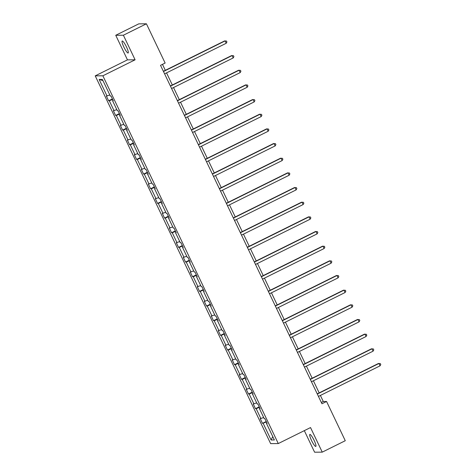 <?xml version="1.0" encoding="UTF-8"?>
<svg xmlns="http://www.w3.org/2000/svg" width="476" height="476" viewBox="0 0 476 476"><rect width="100%" height="100%" fill="white"/><g stroke="black" fill="none" stroke-linecap="round" stroke-linejoin="round"><path stroke-width="0.71" d="M314.142 440.413A6.688 1.196 -116.4 0 0 309.846 434.433A6.688 1.196 -116.4 0 0 311.5 440.431A6.688 1.196 -116.4 0 0 315.79 446.417A6.688 1.196 -116.4 0 0 314.142 440.413M126.491 46.993A6.688 1.196 -116.4 0 0 122.195 41.013A6.688 1.196 -116.4 0 0 123.843 47.011A6.688 1.196 -116.4 0 0 128.139 52.997A6.688 1.196 -116.4 0 0 126.491 46.993M304.319 430.643L314.6 452.2L322.246 452.14L345.273 440.716L326.56 401.476L323.281 401.5L320.39 395.437M95.224 75.857L270.636 443.62L278.281 443.561L102.87 75.797L95.224 75.857L127.467 59.863L135.107 59.803L123.385 35.224L115.745 35.283L127.467 59.863M115.745 35.283L138.772 23.86L146.418 23.8L123.385 35.224M266.495 421.998L262.472 423.354L266.245 421.48M272.754 436.581L271.1 439.985L263.168 423.348M263.668 417.535L260.235 418.654L262.472 423.354M260.925 418.648L256.171 408.688L255.481 408.694L259.253 406.819M256.677 402.875L253.238 403.993L255.481 408.694M253.934 403.987L249.18 394.027L248.49 394.033L252.262 392.159M249.68 388.208L246.247 389.332L248.49 394.033M246.937 389.326L242.189 379.366L241.493 379.366L245.265 377.498M242.689 373.547L239.255 374.672L241.493 379.366M239.946 374.666L235.192 364.699L234.501 364.705L238.274 362.837M235.697 358.886L232.258 360.011L234.501 364.705M232.954 360.005L228.2 350.038L227.51 350.044L231.282 348.176M228.7 344.225L225.267 345.344L227.51 350.044M225.957 345.338L221.209 335.378L220.513 335.384L224.285 333.509M221.709 329.565L218.276 330.683L220.513 335.384M218.966 330.677L214.212 320.717L213.522 320.723L217.294 318.849M214.718 314.904L211.279 316.022L213.522 320.723M211.975 316.016L207.221 306.056L206.53 306.062L210.303 304.188M207.72 300.243L204.287 301.362L206.53 306.062M204.977 301.356L200.229 291.395L199.533 291.401L203.306 289.527M200.729 285.576L197.296 286.701L199.533 291.401M197.986 286.695L193.232 276.735L192.542 276.735L196.314 274.866M193.738 270.915L190.299 272.04L192.542 276.735M190.995 272.034L186.241 262.068L185.551 262.074L189.323 260.205M186.747 256.255L183.308 257.379L185.551 262.074M183.998 257.373L179.25 247.407L178.554 247.413L182.326 245.545M179.75 241.594L176.316 242.712L178.554 247.413M177.007 242.712L172.252 232.746L171.562 232.752L175.335 230.884M172.758 226.933L169.319 228.052L171.562 232.752M170.015 228.046L165.261 218.085L164.571 218.091L168.343 216.217M165.767 212.272L162.328 213.391L164.571 218.091M163.018 213.385L158.27 203.425L157.574 203.43L161.346 201.556M158.77 197.611L155.337 198.73L157.574 203.43M156.027 198.724L151.273 188.764L150.583 188.77L154.355 186.895M151.779 182.945L148.339 184.069L150.583 188.77M149.036 184.063L144.282 174.103L143.591 174.109L147.364 172.235M144.787 168.284L141.348 169.408L143.591 174.109M142.038 169.402L137.29 159.442L136.6 159.442L140.366 157.574M137.79 153.623L134.357 154.748L136.6 159.442M135.047 154.742L130.293 144.775L129.603 144.781L133.375 142.913M130.799 138.962L127.36 140.081L129.603 144.781M128.056 140.081L123.302 130.115L122.612 130.121L126.384 128.252M123.808 124.301L120.368 125.42L122.612 130.121M121.059 125.414L116.311 115.454L115.62 115.46L119.387 113.585M116.81 109.641L113.377 110.759L115.62 115.46M114.067 110.753L109.313 100.793L108.623 100.799L112.395 98.925M109.819 94.98L106.38 96.098L108.623 100.799M107.076 96.093L99.139 79.456L102.405 79.432L110.337 96.069L111.033 96.063L113.27 100.763L112.58 100.769L117.334 110.729L118.024 110.724L120.267 115.424L119.571 115.43L124.325 125.39L125.015 125.384L127.259 130.085L126.568 130.091L131.316 140.051L132.013 140.045L134.25 144.746L133.56 144.752L138.314 154.718L139.004 154.712L141.247 159.406L140.551 159.412L145.305 169.379L145.995 169.373L148.238 174.073L147.548 174.073L152.296 184.039L152.992 184.034L155.23 188.734L154.539 188.74L159.293 198.7L159.984 198.694L162.227 203.395L161.531 203.401L166.285 213.361L166.975 213.355L169.218 218.056L168.528 218.062L173.276 228.022L173.972 228.016L176.209 232.716L175.519 232.722L180.273 242.683L180.963 242.677L183.206 247.377L182.51 247.383L187.264 257.343L187.955 257.343L190.198 262.038L189.507 262.044L194.256 272.01L194.952 272.004L197.189 276.699L196.499 276.705L201.253 286.671L201.943 286.665L204.186 291.366L203.49 291.371L208.244 301.332L208.934 301.326L211.177 306.026L210.487 306.032L215.235 315.993L215.931 315.987L218.169 320.687L217.478 320.693L222.232 330.653L222.923 330.647L225.166 335.348L224.47 335.354L229.224 345.314L229.914 345.308L232.157 350.009L231.467 350.015L236.215 359.975L236.911 359.969L239.148 364.67L238.458 364.675L243.212 374.642L243.902 374.636L246.146 379.33L245.449 379.336L250.203 389.303L250.894 389.297L253.137 393.997L252.447 393.997L257.195 403.963L257.891 403.957L260.128 408.658L259.438 408.664L264.192 418.624L264.882 418.618L267.125 423.319L266.429 423.325L274.366 439.961L271.1 439.985M146.418 23.8L165.13 63.04L160.525 65.325L321.954 403.761L326.56 401.476M259.967 408.325L259.438 408.664M259.497 407.337L256.171 408.688M252.976 393.658L252.447 393.997M252.506 392.67L249.18 394.027M245.985 378.997L245.449 379.336M245.515 378.009L242.189 379.366M238.988 364.336L238.458 364.675M238.518 363.349L235.192 364.699M231.996 349.676L231.467 350.015M231.526 348.688L228.2 350.038M225.005 335.015L224.47 335.354M224.535 334.027L221.209 335.378M218.008 320.354L217.478 320.693M217.538 319.366L214.212 320.717M211.017 305.693L210.487 306.032M210.547 304.705L207.221 306.056M204.025 291.026L203.49 291.371M203.555 290.039L200.229 291.395M197.028 276.366L196.499 276.705M196.558 275.378L193.232 276.735M190.037 261.705L189.507 262.044M189.567 260.717L186.241 262.068M183.046 247.044L182.51 247.383M182.576 246.056L179.25 247.407M176.049 232.383L175.519 232.722M175.579 231.395L172.252 232.746M169.057 217.722L168.528 218.062M168.587 216.735L165.261 218.085M162.066 203.062L161.531 203.401M161.596 202.074L158.27 203.425M155.069 188.401L154.539 188.74M154.599 187.413L151.273 188.764M148.078 173.734L147.548 174.073M147.608 172.746L144.282 174.103M141.086 159.073L140.551 159.412M140.616 158.086L137.29 159.442M134.089 144.412L133.56 144.752M133.619 143.425L130.293 144.775M127.098 129.752L126.568 130.091M126.628 128.764L123.302 130.115M120.107 115.091L119.571 115.43M119.637 114.103L116.311 115.454M113.115 100.43L112.58 100.769M112.639 99.442L109.313 100.793M322.246 452.14L310.525 427.567L278.281 443.561M135.107 59.803L102.87 75.797M319.17 392.884L313.398 380.776M312.179 378.224L306.407 366.115M305.187 363.563L299.41 351.455M298.19 348.896L292.419 336.788M291.199 334.235L285.427 322.127M284.208 319.575L278.43 307.466M277.21 304.914L271.439 292.805M270.219 290.253L264.448 278.145M263.228 275.592L257.451 263.484M256.237 260.931L250.459 248.823M249.24 246.27L243.468 234.162M242.248 231.604L236.471 219.495M235.257 216.943L229.48 204.835M228.26 202.282L222.488 190.174M221.269 187.621L215.491 175.513M214.277 172.961L208.5 160.852M207.28 158.3L201.509 146.191M200.289 143.639L194.511 131.531M193.298 128.972L187.52 116.864M186.3 114.311L180.529 102.203M179.309 99.651L173.532 87.542M172.318 84.99L166.54 72.882M165.321 70.329L162.471 64.355M321.336 402.47L323.281 401.5M102.977 80.628L99.139 79.456M266.965 422.985L266.429 423.325M163.47 71.501L225.094 40.924L226.219 43.274L164.589 73.851M163.375 71.293L224.583 40.93L226.475 41.037L226.927 41.977L226.219 43.274M170.462 86.162L232.092 55.585L233.21 57.935L171.586 88.512M170.366 85.96L231.574 55.591L233.472 55.698L233.918 56.638L233.21 57.935M177.459 100.823L239.083 70.246L240.201 72.596L178.577 103.173M177.358 100.62L238.565 70.252L240.463 70.359L240.91 71.299L240.201 72.596M184.45 115.484L246.074 84.906L247.199 87.257L185.569 117.834M184.355 115.281L245.562 84.912L247.455 85.02L247.907 85.96L247.199 87.257M191.441 130.144L253.071 99.573L254.19 101.918L192.566 132.495M191.346 129.942L252.554 99.573L254.452 99.68L254.898 100.62L254.19 101.918M198.438 144.805L260.063 114.234L261.181 116.584L199.557 147.155M198.337 144.603L259.545 114.234L261.443 114.347L261.889 115.281L261.181 116.584M205.43 159.466L267.054 128.895L268.178 131.245L206.548 161.816M205.334 159.264L266.542 128.901L268.434 129.008L268.886 129.948L268.178 131.245M212.421 174.133L274.051 143.556L275.17 145.906L213.545 176.477M212.326 173.924L273.533 143.562L275.431 143.669L275.878 144.609L275.17 145.906M219.418 188.793L281.042 158.216L282.161 160.567L220.537 191.144M219.317 188.585L280.525 158.222L282.423 158.329L282.869 159.27L282.161 160.567M226.409 203.454L288.034 172.877L289.158 175.227L227.528 205.805M226.314 203.252L287.522 172.883L289.414 172.99L289.866 173.93L289.158 175.227M233.401 218.115L295.031 187.538L296.149 189.888L234.525 220.465M233.305 217.913L294.513 187.544L296.411 187.651L296.857 188.591L296.149 189.888M240.398 232.776L302.022 202.205L303.141 204.549L241.516 235.126M240.297 232.574L301.504 202.205L303.402 202.312L303.849 203.252L303.141 204.549M247.389 247.437L309.013 216.866L310.138 219.216L248.508 249.787M247.294 247.234L308.502 216.866L310.394 216.973L310.846 217.913L310.138 219.216M254.38 262.097L316.01 231.526L317.129 233.877L255.505 264.448M254.285 261.895L315.493 231.526L317.391 231.639L317.837 232.58L317.129 233.877M261.378 276.764L323.002 246.187L324.12 248.537L262.496 279.109M261.276 276.556L322.484 246.193L324.382 246.3L324.828 247.24L324.12 248.537M268.369 291.425L329.993 260.848L331.118 263.198L269.487 293.775M268.274 291.217L329.481 260.854L331.373 260.961L331.826 261.901L331.118 263.198M275.36 306.086L336.99 275.509L338.109 277.859L276.485 308.436M275.265 305.884L336.472 275.515L338.371 275.622L338.817 276.562L338.109 277.859M282.357 320.747L343.981 290.17L345.1 292.52L283.476 323.097M282.256 320.544L343.464 290.176L345.362 290.283L345.808 291.223L345.1 292.52M289.349 335.407L350.973 304.83L352.097 307.181L290.467 337.758M289.253 335.205L350.461 304.836L352.353 304.943L352.805 305.884L352.097 307.181M296.34 350.068L357.97 319.497L359.088 321.847L297.464 352.418M296.245 349.866L357.452 319.497L359.35 319.604L359.797 320.544L359.088 321.847M303.337 364.729L364.961 334.158L366.08 336.508L304.456 367.079M303.236 364.527L364.443 334.158L366.341 334.271L366.788 335.211L366.08 336.508M310.328 379.39L371.952 348.819L373.077 351.169L311.447 381.74M310.233 379.188L371.441 348.825L373.333 348.932L373.785 349.872L373.077 351.169M317.319 394.057L378.95 363.48L380.068 365.83L318.444 396.407M317.224 393.848L378.432 363.485L380.324 363.593L380.776 364.533L380.068 365.83"/></g></svg>
